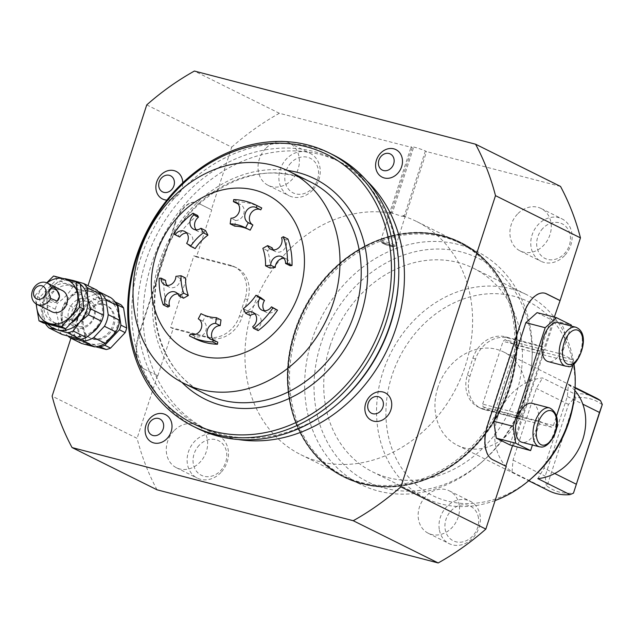 <?xml version="1.0" encoding="UTF-8"?>
<svg xmlns="http://www.w3.org/2000/svg" width="634" height="634" viewBox="0 0 634 634"><rect width="100%" height="100%" fill="white"/><g stroke="black" fill="none" stroke-linecap="round" stroke-linejoin="round"><path stroke-width="0.48" stroke-dasharray="3.17 2.38" d="M390.449 245.049A5.682 0.531 -162 0 0 382.437 242.885A5.682 0.531 -162 0 0 385.147 244.32A5.682 0.531 -162 0 0 390.679 246.087A5.682 0.531 -162 0 0 393.191 246.388A5.682 0.531 -162 0 0 390.449 245.049M384.933 243.416A5.817 0.547 -162 0 0 382.262 242.981A5.817 0.547 -162 0 0 382.223 243.02A5.817 0.547 -162 0 0 385.044 244.447A5.817 0.547 -162 0 0 390.576 246.222A5.817 0.547 -162 0 0 393.294 246.618A5.817 0.547 -162 0 0 393.278 246.555A5.817 0.547 -162 0 0 390.473 245.192A5.817 0.547 -162 0 0 384.933 243.416M197.356 428.37A152.667 128.33 116.4 0 1 144.909 246.674A152.667 128.33 116.4 0 1 312.277 147.104A152.667 128.33 116.4 0 1 333.27 154.95M398.35 283.667A149.394 125.572 -63.6 0 0 334.562 159.253A149.394 125.572 -63.6 0 0 314.028 151.581A149.394 125.572 -63.6 0 0 145.78 261.216A149.394 125.572 -63.6 0 0 201.572 426.809A149.394 125.572 -63.6 0 0 222.106 434.48A149.394 125.572 -63.6 0 0 339.261 402.542M144.29 369.036L157.842 375.772L144.29 369.036A28.879 15.406 -75.4 0 1 136.992 356.11A28.879 15.406 -75.4 0 1 139.171 334.736L175.285 223.572A28.879 15.406 -75.4 0 1 185.667 206.28A28.879 15.406 -75.4 0 1 196.564 202.587A28.879 15.406 -75.4 0 1 198.18 203.189L211.724 209.925L198.18 203.189M196.437 256.992L193.909 255.732L170.609 327.453L173.13 328.705L209.561 338.184A28.879 24.274 -63.6 0 0 242.077 316.992L247.617 299.961A28.879 24.274 -63.6 0 0 236.831 267.952A28.879 24.274 -63.6 0 0 232.86 266.47L196.437 256.992L211.724 209.925M157.842 375.772L173.13 328.705M413.352 148.142L392.24 213.143L401.584 216.226L405.411 216.566L426.531 151.574L425.382 151.003A8.044 0.761 -162 0 0 414.89 147.35A8.044 0.761 -162 0 0 411.141 146.803A8.044 0.761 -162 0 0 412.203 147.571L279.356 113.28L194.384 71.048M560.527 186.436L426.531 151.574M554.298 317.119L544.416 347.527L507.993 338.049A28.879 24.274 -63.6 0 0 475.468 359.24L469.937 376.271A28.879 24.274 -63.6 0 0 480.715 408.28A28.879 24.274 -63.6 0 0 484.685 409.77L521.116 419.24L512.478 445.813M157.018 489.797A262.738 220.846 116.4 0 1 137.087 438.356L52.123 396.123M157.454 375.669L137.087 438.356M146.739 104.911L231.703 147.143L211.336 209.822M231.703 147.143A262.738 220.846 116.4 0 1 279.356 113.28M395.862 245.905A8.044 0.761 18 0 1 395.735 245.984A8.044 0.761 18 0 1 392.113 245.358A8.044 0.761 18 0 1 380.614 241.078A8.044 0.761 18 0 1 380.558 240.928A8.044 0.761 18 0 1 384.307 241.475A8.044 0.761 18 0 1 392.105 243.987A8.044 0.761 18 0 1 395.862 245.905L405.055 216.709A130.184 109.428 116.4 0 1 416.72 221.543A130.184 109.428 116.4 0 1 465.34 365.842A130.184 109.428 116.4 0 1 300.825 454.697A130.184 109.428 116.4 0 1 252.213 310.391A130.184 109.428 116.4 0 1 392.462 213.428L390.235 212.073A8.044 0.761 -162 0 0 391.091 212.572L392.24 213.143M265.575 148.586A23.672 19.9 -63.6 0 0 268.174 185.35A23.672 19.9 -63.6 0 0 291.846 179.731A23.672 19.9 -63.6 0 0 289.247 142.959A23.672 19.9 -63.6 0 0 265.575 148.586M517.455 214.118A23.672 19.9 -63.6 0 0 520.054 250.89A23.672 19.9 -63.6 0 0 543.726 245.263A23.672 19.9 -63.6 0 0 541.127 208.491A23.672 19.9 -63.6 0 0 517.455 214.118M459.254 505.235A23.672 19.9 -63.6 0 0 449.371 490.882A23.672 19.9 -63.6 0 0 427.142 495.091A23.672 19.9 -63.6 0 0 418.416 518.913A23.672 19.9 -63.6 0 0 428.299 533.273A23.672 19.9 -63.6 0 0 450.528 529.057A23.672 19.9 -63.6 0 0 459.254 505.235M173.819 430.969A23.672 19.9 -63.6 0 0 176.418 467.741A23.672 19.9 -63.6 0 0 200.098 462.115A23.672 19.9 -63.6 0 0 197.491 425.351A23.672 19.9 -63.6 0 0 173.819 430.969M574.8 391.836A108.152 90.908 -63.6 0 0 500.805 293.978A108.152 90.908 -63.6 0 0 391.955 375.582A108.152 90.908 -63.6 0 0 421.238 488.711A108.152 90.908 -63.6 0 0 532.021 477.893M495.122 500.535A113.613 95.504 116.4 0 1 425.319 498.07A113.613 95.504 116.4 0 1 382.888 372.134A113.613 95.504 116.4 0 1 526.458 294.596A113.613 95.504 116.4 0 1 573.96 363.861M437.856 387.525A52.075 43.77 -63.6 0 0 457.304 445.242A52.075 43.77 -63.6 0 0 523.105 409.707A52.075 43.77 -63.6 0 0 503.658 351.981A52.075 43.77 -63.6 0 0 437.856 387.525M330.068 345.879A113.613 95.504 116.4 0 1 473.646 268.341A113.613 95.504 116.4 0 1 516.076 394.277A113.613 95.504 116.4 0 1 372.499 471.815A113.613 95.504 116.4 0 1 330.068 345.879M525.166 396.638A124.716 104.832 -63.6 0 0 531.839 362.26A124.716 104.832 -63.6 0 0 446.51 249.408A124.716 104.832 -63.6 0 0 320.986 343.517A124.716 104.832 -63.6 0 0 354.755 473.97A124.716 104.832 -63.6 0 0 482.506 461.504A124.716 104.832 -63.6 0 0 525.166 396.638M311.912 340.07A130.184 109.428 116.4 0 1 476.427 251.215A130.184 109.428 116.4 0 1 532.013 359.637A130.184 109.428 116.4 0 1 525.047 395.521A130.184 109.428 116.4 0 1 480.517 463.232A130.184 109.428 116.4 0 1 360.532 484.376A130.184 109.428 116.4 0 1 311.912 340.07M474.937 252.031A130.184 109.428 -63.6 0 0 461.29 243.694A130.184 109.428 -63.6 0 0 296.783 332.549A130.184 109.428 -63.6 0 0 331.748 468.518A130.184 109.428 -63.6 0 0 345.395 476.847A130.184 109.428 -63.6 0 0 423.385 480.39A130.184 109.428 -63.6 0 0 509.91 388A130.184 109.428 -63.6 0 0 511.202 303.726A130.184 109.428 -63.6 0 0 474.937 252.031M405.411 216.566L404.262 215.996A8.044 0.761 -162 0 0 402.828 215.346L405.055 216.709L403.232 215.782M392.525 213.214L390.235 212.073M405.118 216.495L402.828 215.346M384.973 243.282A5.817 0.547 18 0 1 390.615 245.096A5.817 0.547 18 0 1 393.334 246.483A5.817 0.547 18 0 1 393.238 246.547A5.817 0.547 18 0 1 390.623 246.087A5.817 0.547 18 0 1 382.302 242.988A5.817 0.547 18 0 1 382.262 242.885A5.817 0.547 18 0 1 384.973 243.282M472.718 250.921A130.184 109.428 116.4 0 1 507.683 386.891A130.184 109.428 116.4 0 1 343.176 475.746A130.184 109.428 116.4 0 1 329.529 467.409A130.184 109.428 116.4 0 1 293.265 415.714A130.184 109.428 116.4 0 1 294.556 331.439A130.184 109.428 116.4 0 1 381.082 239.05A130.184 109.428 116.4 0 1 459.064 242.592A130.184 109.428 116.4 0 1 472.718 250.921M170.609 327.453L207.033 336.931A28.879 24.274 -63.6 0 0 239.557 315.74L245.089 298.701A28.879 24.274 -63.6 0 0 234.303 266.692A28.879 24.274 -63.6 0 0 230.332 265.21L193.909 255.732M143.902 368.94A28.879 15.406 -75.4 0 1 136.603 356.007A28.879 15.406 -75.4 0 1 138.783 334.633L139.171 334.736M175.285 223.572L174.897 223.469L138.783 334.633M174.897 223.469A28.879 15.406 -75.4 0 1 185.287 206.177A28.879 15.406 -75.4 0 1 196.175 202.484A28.879 15.406 -75.4 0 1 197.792 203.094M541.888 346.267L505.464 336.797A28.879 24.274 -63.6 0 0 472.94 357.988L467.409 375.019A28.879 24.274 -63.6 0 0 478.194 407.028A28.879 24.274 -63.6 0 0 482.165 408.51L518.588 417.988L541.888 346.267L544.416 347.527M521.116 419.24L518.588 417.988M544.741 293.177A28.879 15.406 104.6 0 0 544.543 293.122A28.879 15.406 104.6 0 0 533.654 296.815A28.879 15.406 104.6 0 0 523.264 314.107L487.15 425.271A28.879 15.406 104.6 0 0 484.97 446.645A28.879 15.406 104.6 0 0 492.269 459.571L505.821 466.307M199.203 445.25A19.313 16.238 -63.6 0 0 196.873 471.744A19.313 16.238 -63.6 0 0 220.64 470.666A19.313 16.238 -63.6 0 0 222.97 444.18A19.313 16.238 -63.6 0 0 199.203 445.25M220.949 472.481A23.672 19.9 116.4 0 1 197.269 478.107A23.672 19.9 116.4 0 1 194.67 441.335A23.672 19.9 116.4 0 1 218.342 435.716A23.672 19.9 116.4 0 1 220.949 472.481M478.464 517.907A19.313 16.238 -63.6 0 0 459.04 505.599A19.313 16.238 -63.6 0 0 445.139 529.073A19.313 16.238 -63.6 0 0 464.564 541.388A19.313 16.238 -63.6 0 0 478.464 517.907M439.267 529.279A23.672 19.9 116.4 0 1 447.992 505.456A23.672 19.9 116.4 0 1 470.222 501.248A23.672 19.9 116.4 0 1 480.112 515.601A23.672 19.9 116.4 0 1 471.379 539.423A23.672 19.9 116.4 0 1 449.149 543.639A23.672 19.9 116.4 0 1 439.267 529.279M542.831 228.398A19.313 16.238 -63.6 0 0 540.501 254.884A19.313 16.238 -63.6 0 0 564.276 253.814A19.313 16.238 -63.6 0 0 566.606 227.321A19.313 16.238 -63.6 0 0 542.831 228.398M564.577 255.629A23.672 19.9 116.4 0 1 540.905 261.248A23.672 19.9 116.4 0 1 538.306 224.484A23.672 19.9 116.4 0 1 561.978 218.857A23.672 19.9 116.4 0 1 564.577 255.629M290.951 162.867A19.313 16.238 -63.6 0 0 288.621 189.352A19.313 16.238 -63.6 0 0 312.396 188.282A19.313 16.238 -63.6 0 0 314.726 161.789A19.313 16.238 -63.6 0 0 290.951 162.867M312.697 190.097A23.672 19.9 116.4 0 1 289.025 195.716A23.672 19.9 116.4 0 1 286.425 158.952A23.672 19.9 116.4 0 1 310.097 153.325A23.672 19.9 116.4 0 1 312.697 190.097M93.364 339.214A18.227 15.319 -63.6 0 0 113.343 327.326A18.227 15.319 -63.6 0 0 107.083 305.636A18.227 15.319 -63.6 0 0 104.578 304.692A18.227 15.319 -63.6 0 0 84.591 316.58A18.227 15.319 -63.6 0 0 90.852 338.271A18.227 15.319 -63.6 0 0 93.364 339.214M103.429 304.122A18.227 15.319 116.4 0 1 105.933 305.065A18.227 15.319 116.4 0 1 112.194 326.756A18.227 15.319 116.4 0 1 92.215 338.643A18.227 15.319 116.4 0 1 89.711 337.7A18.227 15.319 116.4 0 1 83.442 316.009A18.227 15.319 116.4 0 1 103.429 304.122M82.737 321.596L76.999 318.743L80.098 338.841L85.836 341.694L82.737 321.596A26.034 21.889 116.4 0 1 84.243 316.976L98.896 301.499L93.158 298.646L78.497 314.123A26.034 21.889 -63.6 0 0 76.999 318.743M78.497 314.123L84.243 316.976M115.079 301.839L97.374 297.235A26.034 21.889 -63.6 0 0 93.158 298.646M97.374 297.235L103.112 300.088L120.872 304.708M98.896 301.499A26.034 21.889 116.4 0 1 103.112 300.088M95.647 346.758L88.546 344.912A26.034 21.889 116.4 0 1 85.836 341.694M88.546 344.912L82.808 342.051L98.603 346.164M80.098 338.841A26.034 21.889 -63.6 0 0 82.808 342.051M119.358 314.916L118.851 311.627M79.86 283.778A26.034 21.889 116.4 0 1 80.256 284.087M47.994 324.188A26.034 21.889 116.4 0 1 42.747 312.697A26.034 21.889 116.4 0 1 50.76 288.042A26.034 21.889 116.4 0 1 68.805 279.911M71.238 322.904A20.589 17.308 116.4 0 1 56.046 323.617A20.589 17.308 116.4 0 1 51.299 319.869A20.589 17.308 116.4 0 1 51.536 294.382A20.589 17.308 116.4 0 1 74.376 286.734A20.589 17.308 116.4 0 1 79.123 290.483A20.589 17.308 116.4 0 1 82.008 295.476M83.205 303.218A20.589 17.308 116.4 0 1 80.684 312.927M89.029 290.982A23.672 19.9 -63.6 0 0 62.37 308.354A23.672 19.9 -63.6 0 0 74.463 335.806A23.672 19.9 -63.6 0 0 101.123 318.434A23.672 19.9 -63.6 0 0 89.029 290.982M86.549 298.598A15.62 13.132 116.4 0 1 94.529 316.723A15.62 13.132 116.4 0 1 76.936 328.182A15.62 13.132 116.4 0 1 68.955 310.066A15.62 13.132 116.4 0 1 86.549 298.598M86.969 301.412A13.259 11.143 -63.6 0 0 72.046 311.143A13.259 11.143 -63.6 0 0 78.814 326.51A13.259 11.143 -63.6 0 0 93.745 316.786A13.259 11.143 -63.6 0 0 86.969 301.412M65.08 278.675L78.164 285.181L96.748 290.015M72.664 287.02L59.58 280.513L50.76 288.042L44.237 296.712L57.329 303.218C63.979 298.59 69.09 293.185 72.664 287.02A28.403 23.878 116.4 0 1 78.164 285.181M64.549 278.794A28.403 23.878 -63.6 0 0 59.58 280.513M55.364 309.257L42.272 302.751L42.747 312.697L45.521 323.784L58.605 330.29C59.065 324.045 57.987 317.032 55.364 309.257A28.403 23.878 116.4 0 1 57.329 303.218M44.237 296.712A28.403 23.878 -63.6 0 0 42.272 302.751M62.148 334.483A28.403 23.878 116.4 0 1 58.605 330.29M72.498 320.693L61.023 314.987L63.289 329.696L74.772 335.41L72.498 320.693A27.222 22.879 116.4 0 1 76.278 309.059L87.009 297.734L75.525 292.028L64.795 303.353A27.222 22.879 -63.6 0 0 61.023 314.987M64.795 303.353L76.278 309.059M101.202 343.311A23.672 19.9 -63.6 0 0 118.241 314.543A23.672 19.9 -63.6 0 0 94.442 299.454A23.672 19.9 -63.6 0 0 77.396 328.222A23.672 19.9 -63.6 0 0 101.202 343.311M87.009 297.734A27.222 22.879 116.4 0 1 92.207 295.309A27.222 22.879 116.4 0 1 97.612 294.184L110.609 297.568M81.588 343.485A27.222 22.879 116.4 0 1 74.772 335.41M63.289 329.696A27.222 22.879 -63.6 0 0 68.195 336.274M98.333 291.624L86.129 288.478A27.222 22.879 -63.6 0 0 80.724 289.603A27.222 22.879 -63.6 0 0 75.525 292.028M86.129 288.478L97.612 294.184M91.558 333.302A23.672 19.9 116.4 0 1 86.272 335.893A23.672 19.9 116.4 0 1 62.473 320.804A23.672 19.9 116.4 0 1 79.512 292.036A23.672 19.9 116.4 0 1 103.287 306.951M103.596 310.858A23.672 19.9 116.4 0 1 100.996 322.223M43.294 322.96L39.395 297.639L57.86 278.136L80.233 283.961M75.684 288.771A20.589 17.308 -63.6 0 0 70.929 285.023A20.589 17.308 -63.6 0 0 48.097 292.67A20.589 17.308 -63.6 0 0 47.851 318.157A20.589 17.308 -63.6 0 0 52.598 321.898A20.589 17.308 -63.6 0 0 75.438 314.25A20.589 17.308 -63.6 0 0 75.684 288.771M47.003 282.915A23.672 19.9 -63.6 0 0 44.031 285.609A23.672 19.9 -63.6 0 0 36.479 304.098M51.909 311.777A11.832 9.946 116.4 0 1 46.853 301.863A11.832 9.946 116.4 0 1 62.441 290.578M36.154 303.916L35.116 295.515L39.395 297.639M35.116 295.515L46.734 282.796M53.581 276.012L57.86 278.136M57.068 301.19A7.101 6.665 -127.7 0 1 56.925 301.301A7.101 6.665 -127.7 0 1 49.444 301.649A7.101 6.665 -127.7 0 1 45.767 294.77A7.101 6.665 -127.7 0 1 48.232 290.071A7.101 6.665 -127.7 0 1 49.817 289.183M70.937 338.191L88.007 285.672M238.313 439.513A149.394 125.572 116.4 0 1 207.31 429.662A149.394 125.572 116.4 0 1 151.518 264.069A149.394 125.572 116.4 0 1 340.307 162.106A149.394 125.572 116.4 0 1 366.872 180.872M166.908 200.106A15.382 12.926 -63.6 0 0 182.766 182.83M330.298 468.819A131.111 110.205 -63.6 0 0 344.048 477.212A131.111 110.205 -63.6 0 0 496.573 417.299A131.111 110.205 -63.6 0 0 474.509 250.795A131.111 110.205 -63.6 0 0 460.767 242.402A131.111 110.205 -63.6 0 0 308.243 302.315A131.111 110.205 -63.6 0 0 330.298 468.819M474.248 251.183A130.636 109.809 -63.6 0 0 469.469 247.894A130.636 109.809 -63.6 0 0 311.722 297.306A130.636 109.809 -63.6 0 0 330.56 468.423A130.636 109.809 -63.6 0 0 353.685 480.834A130.636 109.809 -63.6 0 0 499.172 411.743A130.636 109.809 -63.6 0 0 474.248 251.183M330.219 468.257A130.636 109.809 -63.6 0 0 334.998 471.545A130.636 109.809 -63.6 0 0 492.745 422.133A130.636 109.809 -63.6 0 0 473.907 251.016A130.636 109.809 -63.6 0 0 450.782 238.606A130.636 109.809 -63.6 0 0 305.295 307.688A130.636 109.809 -63.6 0 0 330.219 468.257M474.161 250.62A131.111 110.205 -63.6 0 0 460.419 242.228A131.111 110.205 -63.6 0 0 307.894 302.141A131.111 110.205 -63.6 0 0 329.957 468.645A131.111 110.205 -63.6 0 0 343.699 477.037A131.111 110.205 -63.6 0 0 496.224 417.124A131.111 110.205 -63.6 0 0 474.161 250.62M537.077 312.641L550.708 319.417L509.926 444.917M513.421 446.138L522.884 417.006L540.065 421.475L532.425 445.005M483.092 406.917L521.584 416.934L519.23 413.622L482.672 404.112L483.092 406.917L493.426 412.06L495.305 410.388L553.427 425.509L551.548 427.181L493.426 412.06M540.065 421.475L551.548 427.181M571.091 325.987L561.914 354.24L544.733 349.77L522.884 417.006L521.584 416.934M543.433 349.699L504.933 339.689L503.063 341.354L539.621 350.864L544.733 349.77L554.195 320.63L571.385 325.099M554.195 320.63L550.708 319.417M561.914 354.24L573.398 359.946L573.818 362.759L515.688 347.63L495.305 410.388M504.933 339.689L515.268 344.825L573.398 359.946M543.837 349.841L521.996 417.077M553.427 425.509L556.446 416.229M573.294 364.368L573.818 362.759M515.688 347.63L515.268 344.825M482.672 404.112L503.063 341.354M519.23 413.622L539.621 350.864M532.156 403.359A20.122 10.73 -75.4 0 1 538.171 422.284A20.122 10.73 -75.4 0 1 522.028 442.302M558.372 322.674A20.122 10.73 -75.4 0 1 564.339 341.9A20.122 10.73 -75.4 0 1 548.244 361.618M497.563 417.204A52.075 43.77 -63.6 0 0 512.003 471.918L544.146 487.895L546.413 486.104L545.185 476.102L568.492 404.381L575.236 397.407L574.681 393.928L542.53 377.943A52.075 43.77 -63.6 0 0 497.563 417.204M549.163 490.906A52.075 43.77 116.4 0 1 544.146 487.895M574.887 390.568A52.075 43.77 -63.6 0 0 568.381 384.672L567.343 396.464L544.035 468.185L537.846 478.638M567.343 396.464L582.812 404.159M554.734 473.503L544.035 468.185M512.003 471.918L513.041 460.118L536.34 388.404L542.53 377.943M568.492 404.381L536.34 388.404M568.381 384.672L575.046 387.984M513.041 460.118L545.185 476.102M575.236 397.407L575.712 397.835L547.031 486.088L546.413 486.104M547.031 486.088A49.341 41.472 -63.6 0 0 573.556 492.99M602.237 404.738A49.341 41.472 -63.6 0 0 575.712 397.835M574.681 393.928A52.075 43.77 116.4 0 1 595.516 397.645M250.184 230.166A48.343 40.639 -63.6 0 0 249.4 229.762A48.343 40.639 -63.6 0 0 248.599 229.373M234.746 226.148L235.579 220.466A8.519 7.164 -63.6 0 0 243.789 213.927A8.519 7.164 -63.6 0 0 240.579 204.568A8.519 7.164 -63.6 0 0 238.035 203.934M238.004 203.934L238.305 201.866A73.378 61.68 116.4 0 1 260.542 207.35M195.185 248.591L191.222 245.627A8.519 7.164 -63.6 0 0 189.257 233.684A8.519 7.164 -63.6 0 0 186.705 233.05M179.699 237.005L178.257 235.927A73.378 61.68 116.4 0 1 187.149 224.785A73.378 61.68 116.4 0 1 197.602 215.497M196.16 229.833A8.519 7.164 -63.6 0 0 198.204 231.481A8.519 7.164 -63.6 0 0 205.519 230.538M270.132 268.087A48.343 40.639 -63.6 0 0 267.437 250.612L272.232 247.894M273.365 249.923A8.519 7.164 -63.6 0 0 275.41 251.571A8.519 7.164 -63.6 0 0 284 249.479A8.519 7.164 -63.6 0 0 286.18 239.985L287.923 238.994M290.15 265.741A8.519 7.164 -63.6 0 0 286.497 258.981A8.519 7.164 -63.6 0 0 283.945 258.347M183.527 298.21A8.519 7.164 -63.6 0 0 180.349 294.541A8.519 7.164 -63.6 0 0 177.797 293.907M167.836 307.11A73.378 61.68 116.4 0 1 163.746 280.585L165.609 280.371M167.218 285.474A8.519 7.164 -63.6 0 0 169.262 287.123A8.519 7.164 -63.6 0 0 180.508 278.619L185.627 278.017M264.457 310.779A8.519 7.164 -63.6 0 0 266.502 312.427A8.519 7.164 -63.6 0 0 276.059 309.107M258.157 330.607L257.277 328.943A8.519 7.164 -63.6 0 0 261.208 321.287A8.519 7.164 -63.6 0 0 257.555 314.623A8.519 7.164 -63.6 0 0 255.003 313.988M250.24 315.573L247.823 310.977A48.343 40.639 -63.6 0 0 260.574 297.52M213.135 339.895A8.519 7.164 -63.6 0 0 215.18 341.536A8.519 7.164 -63.6 0 0 217.763 342.178M195.217 338.762A73.378 61.68 116.4 0 1 194.02 338.144L195.003 336.258A8.519 7.164 -63.6 0 0 195.145 336.329A8.519 7.164 -63.6 0 0 205.305 331.97A8.519 7.164 -63.6 0 0 202.872 321.137L205.574 315.938A48.343 40.639 -63.6 0 0 206.359 316.342A48.343 40.639 -63.6 0 0 221.012 319.956M235.579 220.466L230.99 218.183M173.668 233.637L178.257 235.927M191.222 245.627L186.634 243.345M180.508 278.619L175.911 276.337M163.746 280.585L159.158 278.302M205.574 315.938L202.563 314.448M202.872 321.137L198.276 318.854M195.003 336.258L190.691 334.11M194.02 338.144L189.431 335.861M247.823 310.977L243.234 308.695M257.277 328.943L252.681 326.661M286.18 239.985L281.583 237.702M267.437 250.612L262.848 248.33M233.708 199.583L238.305 201.866M392.462 213.428L390.164 212.287M160.854 262.69A118.352 99.483 116.4 0 1 294.144 175.832A118.352 99.483 116.4 0 1 310.414 181.91C258.949 153.563 181.546 195.09 161.48 263.142C143.379 316.001 163.223 374.345 205.051 393.873A118.352 99.483 116.4 0 1 160.854 262.69M287.17 170.395A123.083 103.461 -63.6 0 0 159.277 262.825A123.083 103.461 -63.6 0 0 181.839 382.302M425.382 151.003L404.262 215.996M412.203 147.571L391.091 212.572M242.077 316.992L239.557 315.74M247.617 299.961L245.089 298.701M209.561 338.184L207.033 336.931M232.86 266.47L230.332 265.21M475.468 359.24L472.94 357.988M469.937 376.271L467.409 375.019M507.993 338.049L505.464 336.797M484.685 409.77L482.165 408.51M565.679 366.159A20.122 10.73 104.6 0 0 567.295 366.341A20.122 10.73 104.6 0 0 581.774 346.433A20.122 10.73 104.6 0 0 575.807 327.215M539.463 446.835A20.122 10.73 104.6 0 0 541.246 447.018A20.122 10.73 104.6 0 0 555.614 426.817A20.122 10.73 104.6 0 0 549.591 407.9M473.646 268.341L526.458 294.596M531.839 362.26L532.013 359.637M461.29 243.694L476.427 251.215M393.238 246.547L395.735 245.984M416.72 221.543L459.064 242.592M236.831 267.952L234.303 266.692M480.715 408.28L478.194 407.028M176.418 467.741L197.269 478.107M449.371 490.882L470.222 501.248M520.054 250.89L540.905 261.248M268.174 185.35L289.025 195.716M107.083 305.636L105.933 305.065M56.046 323.617L52.598 321.898M423.385 480.39C399.309 488.624 376.073 488.774 353.685 480.834M511.202 303.726C503.975 281.718 491.691 264.219 474.335 251.246L469.469 247.894M293.265 415.714C300.492 437.722 312.776 455.22 330.132 468.193L334.998 471.545M457.304 445.242L528.716 480.746M240.579 204.568L235.991 202.286M249.4 229.762L244.803 227.479M260.614 209.783L256.025 207.5M189.257 233.684L184.66 231.402M198.204 231.481L193.616 229.199M180.349 294.541L175.753 292.258M169.262 287.123L164.674 284.84M215.18 341.536L210.583 339.253M206.359 316.342L201.77 314.06M195.145 336.329L190.549 334.047M266.502 312.427L261.913 310.145M257.555 314.623L252.958 312.34M275.41 251.571L270.821 249.289M286.497 258.981L281.9 256.699M334.562 159.253L340.307 162.106M372.499 471.815L425.319 498.07M482.506 461.504L480.517 463.232M345.395 476.847L360.532 484.376M382.302 242.988L380.614 241.078M380.558 240.928L411.141 146.803M300.825 454.697L343.176 475.746M197.491 425.351L218.342 435.716M428.299 533.273L449.149 543.639M541.127 208.491L561.978 218.857M289.247 142.959L310.097 153.325M90.852 338.271L89.711 337.7M74.376 286.734L70.929 285.023M50.966 287.955L48.232 290.071M381.082 239.05C405.158 230.816 428.394 230.665 450.782 238.606M503.658 351.981L575.078 387.485M201.572 426.809L207.31 429.662"/><path stroke-width="0.95" d="M200.09 389.395A118.352 99.483 116.4 0 1 183.82 383.316A118.352 99.483 116.4 0 1 143.165 242.465A118.352 99.483 116.4 0 1 272.905 165.276A118.352 99.483 116.4 0 1 289.175 171.354A118.352 99.483 116.4 0 1 329.831 312.213A118.352 99.483 116.4 0 1 200.09 389.395M306.27 146.723A150.306 126.34 116.4 0 1 383.063 321.042A150.306 126.34 116.4 0 1 213.785 431.35A150.306 126.34 116.4 0 1 136.999 257.024A150.306 126.34 116.4 0 1 306.27 146.723M214.205 434.163A152.667 128.33 -63.6 0 0 381.581 334.594A152.667 128.33 -63.6 0 0 329.133 152.889A152.667 128.33 -63.6 0 0 308.148 145.051A152.667 128.33 -63.6 0 0 140.772 244.613A152.667 128.33 -63.6 0 0 193.219 426.317A152.667 128.33 -63.6 0 0 214.205 434.163M329.133 152.889L333.27 154.95A152.667 128.33 116.4 0 1 398.453 282.09A152.667 128.33 116.4 0 1 338.065 403.573A152.667 128.33 116.4 0 1 218.342 436.216A152.667 128.33 116.4 0 1 197.356 428.37L193.219 426.317M200.938 355.975A87.579 73.615 116.4 0 1 156.194 254.4A87.579 73.615 116.4 0 1 254.82 190.129A87.579 73.615 116.4 0 1 299.565 291.703A87.579 73.615 116.4 0 1 200.938 355.975M88.007 285.672L146.739 104.911A262.738 220.846 -63.6 0 1 194.384 71.048L475.563 144.203L560.527 186.436A262.738 220.846 116.4 0 1 580.459 237.877L495.495 195.644L400.878 486.857L485.842 529.089L506.209 466.41L492.658 459.674A28.879 15.406 104.6 0 1 485.359 446.74A28.879 15.406 104.6 0 1 487.538 425.366L523.652 314.21A28.879 15.406 104.6 0 1 534.042 296.91A28.879 15.406 104.6 0 1 544.931 293.225A28.879 15.406 104.6 0 1 546.548 293.827L560.091 300.564L580.459 237.877M560.091 300.564L554.298 317.119M512.478 445.813L505.845 466.228M485.842 529.089A262.738 220.846 116.4 0 1 438.197 562.952L353.225 520.72L72.054 447.564L157.018 489.797L438.197 562.952M530.032 479.621L532.021 477.893A108.152 90.908 -63.6 0 0 569.007 421.65A108.152 90.908 -63.6 0 0 574.8 391.836L574.975 389.213A113.613 95.504 116.4 0 1 568.888 420.532A113.613 95.504 116.4 0 1 530.032 479.621A113.613 95.504 116.4 0 1 495.122 500.535M573.96 363.861A113.613 95.504 116.4 0 1 574.975 389.213M559.711 300.461L546.159 293.724A28.879 15.406 104.6 0 0 544.741 293.177M118.851 311.627L117.837 305.065L123.582 307.918A26.034 21.889 116.4 0 0 120.872 304.708L115.079 301.839M117.837 305.065A26.034 21.889 -63.6 0 0 115.126 301.855M123.582 307.918L126.681 328.016L120.935 325.163L119.358 314.916M119.438 329.783L125.175 332.636L110.522 348.114L104.776 345.261L119.438 329.783A26.034 21.889 -63.6 0 0 120.935 325.163M126.681 328.016A26.034 21.889 116.4 0 1 125.175 332.636M98.603 346.164L106.306 349.532L95.647 346.758M110.522 348.114A26.034 21.889 116.4 0 1 106.306 349.532M100.568 346.671A26.034 21.889 -63.6 0 0 104.776 345.261M87.199 287.701L100.291 294.208C102.914 301.99 103.992 308.996 103.532 315.241L90.44 308.734L87.674 297.647L87.199 287.701A28.403 23.878 -63.6 0 0 83.664 283.509L73.219 280.521A26.034 21.889 116.4 0 1 79.86 283.778M83.664 283.509L96.748 290.015A28.403 23.878 116.4 0 1 100.291 294.208M80.256 284.087A26.034 21.889 116.4 0 1 87.674 297.647A26.034 21.889 116.4 0 1 79.662 322.302A26.034 21.889 116.4 0 1 57.203 329.823A26.034 21.889 116.4 0 1 47.994 324.188M68.805 279.911A26.034 21.889 116.4 0 1 73.219 280.521L65.08 278.675A28.403 23.878 -63.6 0 0 64.549 278.794M82.008 295.476A20.589 17.308 116.4 0 1 83.205 303.218M80.684 312.927A20.589 17.308 116.4 0 1 71.238 322.904M62.148 334.483L49.056 327.976L57.203 329.823L67.64 332.818L80.732 339.325L62.148 334.483M45.434 323.514L45.521 323.784A28.403 23.878 -63.6 0 0 49.056 327.976M86.232 337.478L73.14 330.972L79.662 322.302L88.483 314.773L101.575 321.279C98.001 327.445 92.881 332.842 86.232 337.478A28.403 23.878 116.4 0 1 80.732 339.325M67.64 332.818A28.403 23.878 -63.6 0 0 73.14 330.972M88.483 314.773A28.403 23.878 -63.6 0 0 90.44 308.734M103.532 315.241A28.403 23.878 116.4 0 1 101.575 321.279M119.691 320.36L108.216 314.646L105.941 299.937A27.222 22.879 -63.6 0 0 99.126 291.854L110.609 297.568A27.222 22.879 116.4 0 1 117.425 305.643L119.691 320.36A27.222 22.879 116.4 0 1 115.911 331.986L105.189 343.319A27.222 22.879 116.4 0 1 99.99 345.744A27.222 22.879 116.4 0 1 94.585 346.869L81.588 343.485L70.105 337.779L83.102 341.163A27.222 22.879 -63.6 0 0 88.506 340.038A27.222 22.879 -63.6 0 0 93.705 337.613L104.436 326.28L115.911 331.986M68.195 336.274A27.222 22.879 -63.6 0 0 70.105 337.779M83.102 341.163L94.585 346.869M104.436 326.28A27.222 22.879 -63.6 0 0 108.216 314.646M105.941 299.937L117.425 305.643M99.126 291.854L98.333 291.624M105.189 343.319L93.705 337.613M103.287 306.951A23.672 19.9 116.4 0 1 103.596 310.858M100.996 322.223A23.672 19.9 116.4 0 1 91.558 333.302M46.734 282.796L53.581 276.012L75.953 281.829L80.233 283.961L84.14 309.281L65.674 328.784L43.294 322.96L39.015 320.836L36.756 308.021A23.672 19.9 -63.6 0 0 41.178 318.07A23.672 19.9 -63.6 0 0 49.888 323.594A23.672 19.9 -63.6 0 0 70.311 316.746A23.672 19.9 -63.6 0 0 77.594 294.334A23.672 19.9 -63.6 0 0 73.172 284.294A23.672 19.9 -63.6 0 0 64.454 278.77A23.672 19.9 -63.6 0 0 47.003 282.915M36.479 304.098A23.672 19.9 -63.6 0 0 36.756 308.021L36.154 303.916M47.288 283.049L62.441 290.578A11.832 9.946 116.4 0 1 67.489 300.492A11.832 9.946 116.4 0 1 51.909 311.777L36.748 304.241A11.832 9.946 116.4 0 1 31.7 294.334A11.832 9.946 116.4 0 1 47.288 283.049A11.832 9.946 116.4 0 1 51.481 287.598C54.397 286.251 57.076 289.223 59.501 296.522L57.187 301.102L50.72 298.479L48.731 292.472L50.966 287.955M75.953 281.829L79.86 307.157L61.395 326.653L39.015 320.836M61.395 326.653L65.674 328.784M79.86 307.157L84.14 309.281M33.531 292.916A7.101 5.968 116.4 0 1 40.204 285.625A7.101 5.968 116.4 0 1 45.91 292.092A7.101 5.968 116.4 0 1 39.237 299.383A7.101 5.968 116.4 0 1 33.531 292.916M49.817 289.183A7.101 6.665 -127.7 0 1 59.39 296.609A7.101 6.665 -127.7 0 1 57.068 301.19M72.054 447.564A262.738 220.846 -63.6 0 1 52.123 396.123L70.937 338.191M353.225 520.72A262.738 220.846 -63.6 0 0 400.878 486.857M495.495 195.644A262.738 220.846 -63.6 0 0 475.563 144.203M366.872 180.872A149.394 125.572 116.4 0 1 396.091 327.699A149.394 125.572 116.4 0 1 238.313 439.513M182.766 182.83A15.382 12.926 -63.6 0 0 174.049 170.633A15.382 12.926 -63.6 0 0 156.352 183.242A15.382 12.926 -63.6 0 0 166.908 200.106M163.303 413.804A15.382 12.926 -63.6 0 0 145.305 432.816A15.382 12.926 -63.6 0 0 167.107 438.49A15.382 12.926 -63.6 0 0 163.303 413.804M393.777 148.832A15.382 12.926 -63.6 0 0 375.772 167.844A15.382 12.926 -63.6 0 0 397.581 173.518A15.382 12.926 -63.6 0 0 393.777 148.832M383.031 392.01A15.382 12.926 -63.6 0 0 365.033 411.014A15.382 12.926 -63.6 0 0 386.835 416.689A15.382 12.926 -63.6 0 0 383.031 392.01M532.425 445.005L530.603 450.608L509.926 444.917L496.303 438.149L493.783 421.277L525.824 322.666L537.077 312.641L556.454 317.682L571.385 325.099L571.091 325.987M496.303 438.149L515.672 443.19L513.152 426.317L493.783 421.277M530.603 450.608L515.672 443.19M556.446 416.229L573.294 364.368M525.824 322.666L545.192 327.707L513.152 426.317M545.192 327.707L556.454 317.682M516.013 423.377A20.122 10.73 -75.4 0 1 532.156 403.359L549.591 407.9A20.122 10.73 104.6 0 0 547.808 407.717A20.122 10.73 104.6 0 0 533.448 427.918A20.122 10.73 104.6 0 0 539.463 446.835L522.028 442.302A20.122 10.73 -75.4 0 1 516.013 423.377M542.276 342.4A20.122 10.73 -75.4 0 1 558.372 322.674L575.807 327.215A20.122 10.73 104.6 0 0 574.19 327.033A20.122 10.73 104.6 0 0 559.711 346.933A20.122 10.73 104.6 0 0 565.679 366.159L548.244 361.618A20.122 10.73 -75.4 0 1 542.276 342.4M582.812 404.159L599.487 412.449L573.477 493.149L569.998 494.623A52.075 43.77 116.4 0 1 549.163 490.906L528.716 480.746M569.998 494.623L537.846 478.638A52.075 43.77 -63.6 0 0 582.812 439.386A52.075 43.77 -63.6 0 0 574.887 390.568M576.187 484.162L554.734 473.503M575.046 387.984L600.525 400.648L602.3 404.452L599.487 412.449M573.477 493.149L602.3 404.452M575.078 387.485L595.516 397.645A52.075 43.77 116.4 0 1 600.525 400.648M248.599 229.373A48.343 40.639 -63.6 0 0 234.746 226.148L230.158 223.865L230.99 218.183A8.519 7.164 -63.6 0 0 239.2 211.645A8.519 7.164 -63.6 0 0 235.991 202.286A8.519 7.164 -63.6 0 0 233.407 201.644L233.708 199.583A73.378 61.68 -63.6 0 1 255.946 205.067L260.542 207.35A73.378 61.68 116.4 0 1 261.739 207.96L260.756 209.854L256.16 207.572A8.519 7.164 -63.6 0 0 256.025 207.5A8.519 7.164 -63.6 0 0 245.857 211.859A8.519 7.164 -63.6 0 0 248.298 222.685L245.596 227.883A48.343 40.639 -63.6 0 0 244.803 227.479A48.343 40.639 -63.6 0 0 230.158 223.865M238.035 203.934A8.519 7.164 -63.6 0 0 238.004 203.934L233.407 201.644M260.479 209.711A8.519 7.164 -63.6 0 0 250.406 214.221A8.519 7.164 -63.6 0 0 252.895 224.967L250.184 230.166L245.596 227.883M200.923 228.256L205.519 230.538L207.936 235.127A48.343 40.639 -63.6 0 0 195.185 248.591L190.596 246.309L186.634 243.345A8.519 7.164 -63.6 0 0 184.66 231.402A8.519 7.164 -63.6 0 0 175.111 234.715L173.668 233.637A73.378 61.68 -63.6 0 1 182.56 222.502A73.378 61.68 -63.6 0 1 193.013 213.214L193.893 214.886A8.519 7.164 -63.6 0 0 189.954 222.534A8.519 7.164 -63.6 0 0 193.616 229.199A8.519 7.164 -63.6 0 0 200.923 228.256L203.34 232.844A48.343 40.639 -63.6 0 0 190.596 246.309M186.705 233.05A8.519 7.164 -63.6 0 0 179.699 237.005L175.111 234.715M193.013 213.214L197.602 215.497L198.482 217.169A8.519 7.164 -63.6 0 0 196.16 229.833M283.945 258.347A8.519 7.164 -63.6 0 0 275.251 267.485L270.132 268.087L265.543 265.804A48.343 40.639 -63.6 0 0 262.848 248.33L267.643 245.612L272.232 247.894A8.519 7.164 -63.6 0 0 273.365 249.923M267.643 245.612A8.519 7.164 -63.6 0 0 270.821 249.289A8.519 7.164 -63.6 0 0 279.404 247.197A8.519 7.164 -63.6 0 0 281.583 237.702L283.327 236.712L287.923 238.994A73.378 61.68 116.4 0 1 292.012 265.519L290.15 265.741L285.554 263.451A8.519 7.164 -63.6 0 0 281.9 256.699A8.519 7.164 -63.6 0 0 270.663 265.202L265.543 265.804M163.247 304.827A73.378 61.68 -63.6 0 1 159.158 278.302L161.02 278.088A8.519 7.164 -63.6 0 0 164.674 284.84A8.519 7.164 -63.6 0 0 175.911 276.337L181.031 275.735L185.627 278.017A48.343 40.639 -63.6 0 0 188.322 295.492L183.527 298.21L178.931 295.927A8.519 7.164 -63.6 0 0 175.753 292.258A8.519 7.164 -63.6 0 0 167.17 294.35A8.519 7.164 -63.6 0 0 164.991 303.844L163.247 304.827L167.836 307.11L169.579 306.127L164.991 303.844M177.797 293.907A8.519 7.164 -63.6 0 0 170.8 297.837A8.519 7.164 -63.6 0 0 169.579 306.127M161.02 278.088L165.609 280.371A8.519 7.164 -63.6 0 0 167.218 285.474M255.977 295.238L259.94 298.202A8.519 7.164 -63.6 0 0 261.913 310.145A8.519 7.164 -63.6 0 0 271.463 306.824L277.502 310.184A73.378 61.68 116.4 0 1 268.61 321.327A73.378 61.68 116.4 0 1 258.157 330.607L253.56 328.325L252.681 326.661A8.519 7.164 -63.6 0 0 256.619 319.005A8.519 7.164 -63.6 0 0 252.958 312.34A8.519 7.164 -63.6 0 0 245.651 313.291L243.234 308.695A48.343 40.639 -63.6 0 0 255.977 295.238L260.574 297.52L264.536 300.484A8.519 7.164 -63.6 0 0 264.457 310.779M255.003 313.988A8.519 7.164 -63.6 0 0 250.24 315.573L245.651 313.291M216.424 317.674L215.584 323.356A8.519 7.164 -63.6 0 0 207.373 329.902A8.519 7.164 -63.6 0 0 210.583 339.253A8.519 7.164 -63.6 0 0 213.167 339.895L212.866 341.964A73.378 61.68 -63.6 0 1 190.628 336.48A73.378 61.68 -63.6 0 1 189.431 335.861L190.414 333.975A8.519 7.164 -63.6 0 0 190.549 334.047A8.519 7.164 -63.6 0 0 200.716 329.688A8.519 7.164 -63.6 0 0 198.276 318.854L200.978 313.656A48.343 40.639 -63.6 0 0 201.77 314.06A48.343 40.639 -63.6 0 0 216.424 317.674L221.012 319.956L220.18 325.638A8.519 7.164 -63.6 0 0 212.548 330.742A8.519 7.164 -63.6 0 0 213.135 339.895M213.167 339.895L217.763 342.178L217.454 344.246A73.378 61.68 116.4 0 1 195.217 338.762L190.628 336.48M252.895 224.967L248.298 222.685M207.936 235.127L203.34 232.844M198.482 217.169L193.893 214.886M181.031 275.735A48.343 40.639 -63.6 0 0 183.725 293.209L178.931 295.927M188.322 295.492L183.725 293.209M220.18 325.638L215.584 323.356M202.563 314.448L200.978 313.656M253.56 328.325A73.378 61.68 -63.6 0 0 264.013 319.045A73.378 61.68 -63.6 0 0 272.905 307.902L277.502 310.184M271.463 306.824L272.905 307.902M264.536 300.484L259.94 298.202M275.251 267.485L270.663 265.202M292.012 265.519L287.416 263.237L285.554 263.451M261.739 207.96L257.142 205.678A73.378 61.68 -63.6 0 0 255.946 205.067M257.142 205.678L256.16 207.572M212.866 341.964L217.454 344.246M287.416 263.237A73.378 61.68 -63.6 0 0 283.327 236.712M378.308 396.686A8.995 7.56 116.4 0 1 380.535 411.117A8.995 7.56 116.4 0 1 367.783 407.797A8.995 7.56 116.4 0 1 378.308 396.686M389.054 153.507A8.995 7.56 116.4 0 1 391.281 167.947A8.995 7.56 116.4 0 1 378.53 164.626A8.995 7.56 116.4 0 1 389.054 153.507M158.587 418.48A8.995 7.56 116.4 0 1 160.806 432.919A8.995 7.56 116.4 0 1 148.055 429.598A8.995 7.56 116.4 0 1 158.587 418.48M169.326 175.309A8.995 7.56 116.4 0 1 171.552 189.74A8.995 7.56 116.4 0 1 158.801 186.428A8.995 7.56 116.4 0 1 169.326 175.309M338.065 403.573L339.261 402.542A149.394 125.572 -63.6 0 0 390.354 324.846A149.394 125.572 -63.6 0 0 398.35 283.667L398.453 282.09M50.72 298.479A11.832 9.946 116.4 0 1 36.748 304.241M289.175 171.354L310.414 181.91A118.352 99.483 116.4 0 1 354.612 313.101A118.352 99.483 116.4 0 1 221.321 399.951A118.352 99.483 116.4 0 1 205.051 393.873L183.82 383.316M181.839 382.302A123.083 103.461 -63.6 0 0 360.778 315.249A123.083 103.461 -63.6 0 0 287.17 170.395M575.727 329.846A17.752 9.47 -75.4 0 1 582.416 346.972A17.752 9.47 -75.4 0 1 569.641 364.534A17.752 9.47 -75.4 0 1 562.952 347.408A17.752 9.47 -75.4 0 1 575.727 329.846M549.361 410.531A17.752 9.47 -75.4 0 1 556.248 427.387A17.752 9.47 -75.4 0 1 543.568 445.211A17.752 9.47 -75.4 0 1 536.689 428.354A17.752 9.47 -75.4 0 1 549.361 410.531M565.679 366.159L567.755 366.397C576.195 370.652 593.313 334.229 575.807 327.215M539.463 446.835L541.753 447.073C552.547 446.819 566.313 417.006 549.591 407.9"/></g></svg>
